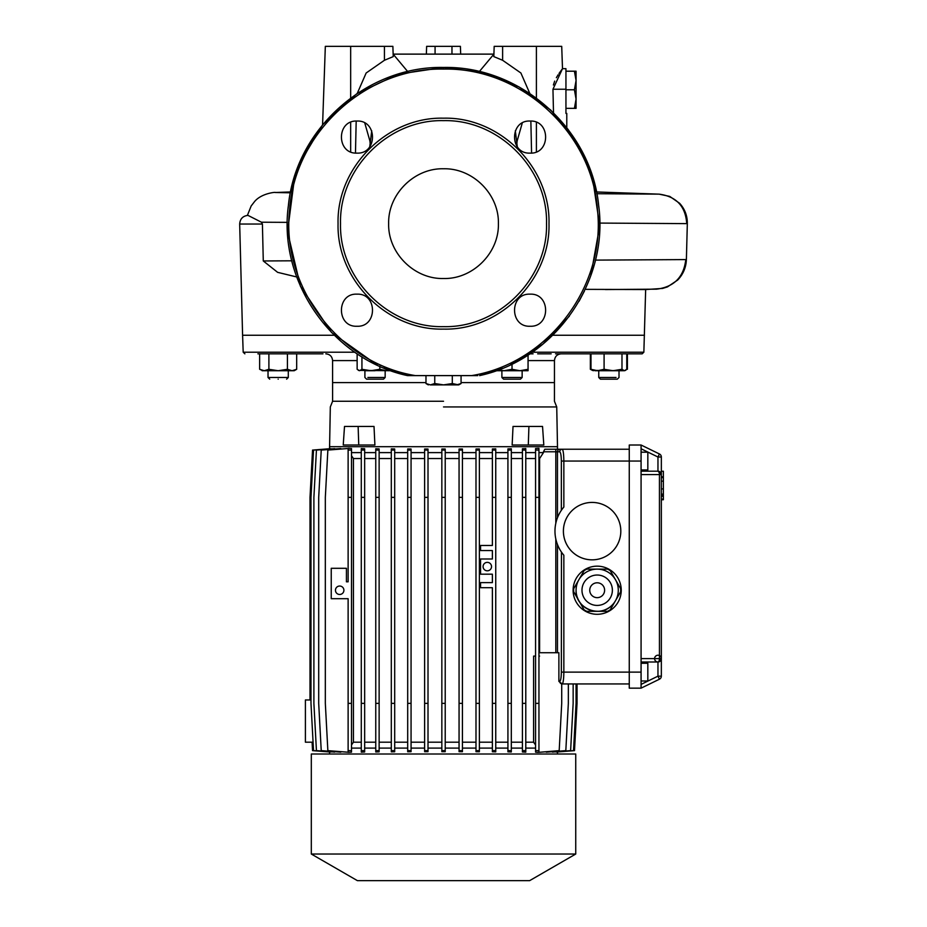 <?xml version="1.0" encoding="UTF-8"?>
<svg xmlns="http://www.w3.org/2000/svg" width="927" height="927" viewBox="0 0 927 927"><rect width="100%" height="100%" fill="white"/><g stroke="black" fill="none" stroke-linecap="round" stroke-linejoin="round"><path stroke-width="1.39" d="M322.955 353.836L257.891 353.836M244.879 353.836L243.187 352.202L354.832 352.202M287.428 353.836L287.428 369.294L278.17 370.719L268.9 369.294L264.276 370.719L259.641 369.294L259.641 353.836L318.795 353.836M599.769 377.474L598.749 377.474L598.749 370.719L619.016 370.719L598.749 370.719L598.749 377.474L616.049 377.474M598.749 377.474L600.441 379.166L617.324 379.166L619.016 377.474L619.016 370.719L608.877 370.719L622.77 370.719M512.017 377.474L522.144 377.474L520.464 379.166L503.57 379.166L501.889 377.474L512.017 377.474M367.868 377.474L385.157 377.474L385.157 370.719M385.157 377.474L383.477 379.166L366.594 379.166L364.902 377.474L364.902 370.719L375.029 370.719L364.902 370.719M288.297 370.719L268.03 370.719L288.297 370.719L268.03 370.719L268.03 377.474L288.297 377.474L288.297 370.719L268.03 370.719L268.03 377.474L269.722 379.166M278.17 379.166C267.277 379.166 267.277 379.166 278.17 379.166C289.05 379.166 289.05 379.166 278.17 379.166M443.523 406.941L556.733 406.941L443.523 406.941M357.138 360.591L332.584 360.591L332.584 382.584L425.98 382.584M625.493 370.394L624.381 370.719L621.982 369.294L613.037 370.719L604.091 369.294L604.091 353.836L626.768 353.836L626.768 369.294L624.381 370.719L626.096 369.954M264.276 370.719L294.207 370.719L296.686 369.294L292.063 370.719L287.428 369.294M334.276 335.261L242.596 335.261L239.676 224.044L262.411 224.044L239.676 224.044C240.058 218.876 242.816 215.979 247.961 215.377L261.449 222.213L262.411 224.044L263.28 260.962L277.625 272.341L296.721 276.964M532.214 352.202L643.859 352.202L645.656 289.548L662.608 288.424L667.428 286.918L677.66 280.07C683.164 274.334 686.073 267.497 686.386 259.548L687.324 223.627L599.711 223.083M512.017 370.719L501.889 370.719L512.017 370.719M585.215 289.351L645.656 289.548M605.343 289.548L656.536 289.166C674.033 286.999 683.778 277.15 685.783 259.583L686.386 259.548M530.082 121.043C550.789 120.046 550.765 154.137 530.082 153.117C509.387 154.114 509.41 120.035 530.082 121.043M530.082 294.16C550.754 293.164 550.812 327.219 530.082 326.246C509.41 327.243 509.363 293.199 530.082 294.16M356.965 121.043C377.637 120.046 377.683 154.091 356.965 153.117C336.292 154.114 336.234 120.07 356.965 121.043M356.965 294.16C377.671 293.164 377.637 327.254 356.965 326.246C336.258 327.243 336.281 293.152 356.965 294.16M393.21 56.026L392.874 46.35L325.331 46.35L322.584 124.809L302.526 156.454L290.58 191.959L275.168 192.503L290.418 192.804M353.685 426.443L374.021 426.443L374.902 445.018L343.233 445.018L344.508 426.443L358.135 426.443L358.749 445.018M329.56 448.83L329.548 446.698L557.498 446.698L557.498 449.236L544.821 449.236L629.259 449.236L629.259 688.158L641.078 688.158L641.078 658.61L641.078 688.158L629.259 688.158M443.523 118.181C387.196 116.721 336.605 167.277 338.054 223.639C336.605 280.012 387.196 330.568 443.523 329.108C499.85 330.568 550.441 280.012 548.993 223.639C550.441 167.277 499.85 116.721 443.523 118.181M383.732 367.926L407.463 375.609L415.423 375.609C339.027 363.268 280.811 286.524 289.63 209.537C294.96 132.213 366.153 67.347 443.523 69.096C520.893 67.347 592.086 132.213 597.417 209.537C606.235 286.524 548.019 363.268 471.623 375.609L477.764 375.609M415.423 375.609L471.623 375.609M299.143 164.067L322.7 124.67L356.686 93.824L398.17 74.183L443.523 67.451L482.492 72.399L519.016 86.918L550.777 110.104L575.737 140.498L567.776 129.015M582.724 152.816L587.834 163.917M592.341 176.223L599.688 226.003L590.835 275.539M584.439 290.997L579.039 301.298M569.363 316.153L542.967 344.079L510.557 364.717M502.446 368.286L479.595 375.609C554.763 359.456 609.224 281.646 598.657 205.481C591.356 128.946 520.395 65.805 443.523 67.451C366.652 65.805 295.701 128.946 288.401 205.481C277.822 281.646 332.283 359.456 407.463 375.609M456.687 384.89L430.36 384.89C427.671 384.89 427.671 384.89 430.36 384.89C427.671 384.89 427.671 384.89 430.36 384.89L425.98 383.535L430.36 384.89L434.751 383.535L443.523 384.89L452.295 383.535L458.726 384.89L456.687 384.89L461.067 383.535L461.067 375.609M458.726 384.89L461.067 383.535L458.969 384.508M686.733 223.592C685.528 206.234 676.328 196.42 659.109 194.149L596.467 191.959L585.308 158.135L566.779 127.717L566.779 113.418L565.945 113.418L565.945 68.679L562.504 68.679L559.016 73.442M553.5 112.746L552.955 89.235L562.504 68.679L561.716 46.35L494.184 46.35L493.824 56.617L502.619 60.278L520.893 73.001L529.815 93.453M443.523 326.64C388.483 328.065 339.108 278.679 340.522 223.639C339.108 168.61 388.483 119.224 443.523 120.649C498.564 119.224 547.938 168.61 546.524 223.639C547.938 278.679 498.564 328.065 443.523 326.64M498.402 223.639C499.155 194.322 472.851 168.007 443.523 168.772C414.195 168.007 387.892 194.322 388.645 223.639C387.892 252.967 414.195 279.27 443.523 278.517C472.851 279.27 499.155 252.967 498.402 223.639M643.859 352.202L642.168 353.836L561.217 353.836C557.115 354.241 554.856 356.489 554.462 360.591L528.054 360.591M626.768 353.836L627.405 353.836L627.405 369.294M529.908 353.836L533.071 353.836M537.672 353.836L551.159 353.836M555.551 353.836L564.103 353.836M572.33 353.836L590.36 353.836L590.36 369.294L591.669 369.954L590.36 369.294M621.982 369.294L621.982 353.836M604.091 369.294L597.544 370.719L590.986 369.294L590.986 353.836M590.986 369.294L593.384 370.719M528.054 369.294L520.035 370.719L528.054 370.719L528.054 354.971M512.017 369.294L503.998 370.719L520.035 370.719L512.017 369.294L512.017 364.01M496.084 370.719L503.998 370.719L498.205 369.943M389.815 370.302L386.374 370.719L379.827 369.294L379.827 366.246M379.827 369.294L370.881 370.719L361.936 369.294L361.936 356.825M361.936 369.294L359.537 370.719L357.138 369.294L357.138 353.836M268.9 369.294L268.9 353.836M259.641 369.294L262.399 370.476M296.686 369.294L296.686 353.836M461.067 382.584L554.462 382.584L554.462 360.591M594.995 370.719L619.016 370.719M592.272 370.394L624.381 370.719M358.425 370.394L390.962 370.719M262.121 370.719L293.662 370.719M644.45 335.261L552.77 335.261M247.358 215.481L251.171 205.968L254.589 201.541C261.773 192.897 276.872 191.97 275.168 192.503M687.324 223.627C687.417 215.829 684.844 209.05 679.607 203.28L669.746 196.408L659.109 194.149L596.814 193.708M477.104 375.609L475.794 375.609M415.366 375.609L411.24 375.609M377.173 365.029L331.611 332.596L300.394 286.165L287.544 231.704L294.716 176.223M355.47 153.048L356.188 121.055M364.798 123.082L369.896 140.927L370.452 145.759M290.58 191.959L302.526 156.454L322.584 124.809M513.025 426.443L542.538 426.443L543.813 445.018L512.144 445.018L513.025 426.443L533.361 426.443M522.249 123.082L517.15 140.927L516.594 145.759M531.577 153.048L530.858 121.055M428.332 384.89L425.98 383.535L425.98 375.609M434.751 383.535L434.751 375.609M452.295 383.535L452.295 375.609M515.319 130.811L517.301 146.767M407.741 71.611L393.141 54.125L493.906 54.125L479.305 71.611M371.727 130.811L369.746 146.767M357.231 93.453L366.153 73.001L384.427 60.278L384.427 46.35M393.222 56.617L384.427 60.278M582.689 152.746L587.996 164.299M528.923 426.443L528.297 445.018M374.021 426.443L358.135 426.443M493.882 54.751L493.824 56.617M558.135 74.774L556.362 77.694M554.67 81.112L553.396 84.994M460.684 54.125L460.406 46.35L426.64 46.35L426.362 54.125M565.945 108.355L574.416 108.355L576.073 99.073L574.416 89.78L565.945 89.78M574.416 89.78L576.073 80.498L576.073 108.355L574.416 108.355M565.945 71.205L576.073 71.205L576.073 80.498L574.416 71.205M332.596 382.584L332.596 401.264L330.313 406.941L329.548 448.749L312.55 450.082L310.012 497.359L310.012 699.978L310.985 699.978L305.4 699.978L305.4 742.191L313.071 742.191M329.548 446.698L557.498 446.698L556.733 406.941L554.45 401.264L554.45 382.584M333.697 448.738L334.693 449.027M339.236 448.68L340.788 449.074M347.115 448.575L327.857 450.082L325.331 497.359L325.331 703.361L327.857 750.638L348.123 752.214M351.495 448.552L351.495 497.359L348.123 497.359L348.123 448.39L351.495 448.552L351.495 452.608L361.287 452.608M364.659 748.101L364.659 448.761L361.287 448.575L361.287 752.145L364.659 751.959L364.659 748.101L375.759 748.101M364.659 452.608L375.759 452.608M379.131 748.101L379.131 448.888L375.759 448.761L375.759 751.959L379.131 751.832L379.131 748.101L391.31 748.101M379.131 452.608L391.31 452.608M394.693 748.101L394.693 448.969L391.31 448.877L391.31 751.832L394.693 751.751L394.693 748.101L407.695 748.101M394.693 452.608L407.695 452.608M411.067 748.101L411.067 449.016L407.695 448.958L407.695 751.762L411.067 751.704L411.067 748.101L424.624 748.101M411.067 452.608L424.624 452.608M428.007 748.101L428.007 449.039L424.624 449.004L424.624 751.704L428.007 751.681L428.007 748.101L441.843 748.101M428.007 452.608L441.843 452.608M445.215 748.101L445.215 449.027L441.843 449.027L441.843 751.681L445.215 751.681L445.215 748.101L459.062 748.101M445.215 452.608L459.062 452.608M462.434 748.101L462.434 449.004L459.062 449.039L459.062 751.681L462.434 751.704L462.434 748.101L475.991 748.101M462.434 452.608L475.991 452.608M479.375 748.101L479.375 448.958L475.991 449.016L475.991 751.704L479.375 751.762L479.375 748.101L492.376 748.101M479.375 452.608L492.376 452.608M495.748 448.877L495.748 497.359L492.376 497.359L492.376 448.969L495.748 448.877L495.748 452.608L507.926 452.608M511.31 748.101L511.31 448.761L507.926 448.888L507.926 751.832L511.31 751.959L511.31 748.101L522.411 748.101M511.31 452.608L522.411 452.608M525.783 748.101L525.783 448.575L522.411 448.761L522.411 751.959L525.783 752.145L525.783 748.101L535.574 748.101M525.783 452.608L535.574 452.608M537.556 448.39L538.946 448.39L538.946 497.359L535.574 497.359L535.574 448.541L538.946 448.39L538.946 452.608L543.477 452.608L539.607 458.529L539.607 652.724L558.888 652.724L539.607 652.724M555.818 523.222L555.818 451.773L543.477 451.773L543.477 452.608M543.477 451.773L544.821 449.236L629.259 449.236M312.098 742.191L312.55 750.638L329.56 751.959L329.548 754.01L557.498 754.01L557.486 751.89M552.353 751.681L553.349 751.982M561.716 683.941L561.716 703.361L559.19 750.638L538.946 752.318L537.556 752.318L538.946 752.318L538.946 750.638L535.574 750.638L535.574 752.168L537.556 752.318M495.748 452.608L495.748 748.101L507.926 748.101M495.748 748.101L495.748 751.843L492.376 751.751L492.376 587.695L480.557 587.695L492.376 587.695M351.495 452.608L351.495 748.101L361.287 748.101M351.495 748.101L351.495 752.168L348.123 752.318L348.123 598.691L331.24 598.691L331.24 568.297L346.431 568.297L346.431 581.808L348.123 581.808L348.123 497.359M333.697 751.982L334.693 751.681M357.405 880.65L311.31 854.034L575.737 854.034L529.641 880.65L357.405 880.65L311.31 854.034L311.31 754.01L329.548 754.01L329.56 751.89M311.31 854.034L311.31 754.01L575.737 754.01L557.498 754.01L557.498 751.959L574.497 750.638L577.034 703.361L577.034 683.941M575.737 854.034L575.737 754.01L575.737 854.034L529.641 880.65M539.607 656.096L538.946 656.096M511.31 742.191L522.411 742.191M511.31 458.529L522.411 458.529M495.748 742.191L507.926 742.191M495.748 458.529L507.926 458.529M525.783 742.191L533.604 742.191L535.574 745.007M533.604 656.107L535.574 656.107L533.604 656.107L533.604 742.191M525.783 458.529L535.574 458.529M538.946 752.214L538.946 458.529L539.607 458.529M538.946 452.608L538.946 458.529M538.946 497.359L538.946 750.638M479.375 742.191L492.376 742.191M462.434 742.191L475.991 742.191M479.375 458.529L492.376 458.529M462.434 458.529L475.991 458.529M480.557 582.631L492.376 582.631L480.557 582.631L480.557 587.695M492.376 550.545L480.557 550.545L492.376 550.545L492.376 558.993L480.557 558.993L480.557 574.184L492.376 574.184L492.376 582.631M480.557 545.482L492.376 545.482L480.557 545.482L480.557 550.545M445.215 742.191L459.062 742.191M445.215 458.529L459.062 458.529M428.007 742.191L441.843 742.191M428.007 458.529L441.843 458.529M411.067 742.191L424.624 742.191M411.067 458.529L424.624 458.529M394.693 742.191L407.695 742.191M394.693 458.529L407.695 458.529M351.495 497.359L351.495 752.168M364.659 742.191L375.759 742.191M351.495 744.972L353.442 742.191L361.287 742.191M379.131 742.191L391.31 742.191M364.659 458.529L375.759 458.529M353.442 742.191L353.442 458.529L351.495 455.748M353.442 458.529L361.287 458.529M379.131 458.529L391.31 458.529M561.345 510.302L561.345 461.055C561.241 455.458 560.696 452.364 559.711 451.773A2.538 2.491 -90 0 1 562.202 449.236L562.202 449.236C563.199 449.989 563.743 453.929 563.848 461.055L563.848 507.034A37.15 37.15 -135 0 0 563.848 555.227L563.848 672.121C563.743 679.248 563.199 683.187 562.202 683.941L558.888 681.403L558.888 652.724M336.698 587.266A4.218 4.218 -135 0 0 339.676 594.474A4.218 4.218 -135 0 0 343.905 590.256A4.218 4.218 -135 0 0 339.676 586.038A4.218 4.218 -135 0 0 335.458 590.256A4.218 4.218 -135 0 0 342.666 593.234M351.495 703.361L348.123 703.361M349.479 448.39L348.123 448.39M351.495 750.638L348.123 750.638M351.495 450.082L348.123 450.082M492.376 497.359L492.376 545.482M558.888 681.403L559.711 681.403A2.538 2.491 90 0 0 562.202 683.941L562.434 683.825M629.259 683.941L561.461 683.941M577.034 577.069A24.056 24.056 -135 0 0 597.173 614.288A24.056 24.056 -135 0 0 621.241 590.232A24.056 24.056 -135 0 0 597.173 566.165A24.056 24.056 -135 0 0 573.118 590.232A24.056 24.056 -135 0 0 611.959 609.213M568.077 515.424A28.702 28.702 -135 0 0 592.11 559.838A28.702 28.702 -135 0 0 620.812 531.125A28.702 28.702 -135 0 0 592.11 502.422A28.702 28.702 -135 0 0 563.407 531.125A28.702 28.702 -135 0 0 609.746 553.778M663.373 485.111L663.373 471.24L661.345 471.24L661.345 457.011A3.372 3.372 -135 0 0 659.445 453.975L657.961 457.011L641.078 448.772L641.078 445.018L629.259 445.018L629.259 461.055L561.345 461.055M663.373 490.348L663.373 476.826L661.345 476.826L661.345 457.011A3.372 3.372 -135 0 0 659.445 453.975L641.078 445.018L659.445 453.975L641.078 445.018L641.078 658.61L659.445 658.61A3.372 1.483 90 0 1 657.961 661.994A3.372 3.372 -135 0 0 661.345 658.61L661.345 499.734L661.345 676.165L661.345 658.61L661.345 676.165L661.345 658.61L660.348 660.997M641.078 445.018L629.259 445.018L641.078 445.018L659.445 453.975L641.078 445.018M641.078 448.772L641.078 469.919L647.834 469.919L647.834 452.191L647.834 469.919L641.078 469.919L641.078 471.183L657.961 471.183A3.372 1.483 90 0 1 659.445 474.566L641.078 474.566L641.078 471.183L657.961 471.183L657.961 457.011L661.345 457.011L661.345 474.566L657.961 471.183A3.372 3.372 -135 0 1 661.345 474.566L661.345 658.61L661.345 474.566L659.445 474.566L659.445 658.61L661.345 658.61L661.345 676.165A3.372 3.372 -135 0 1 660.348 678.552A3.372 3.372 0 0 0 661.345 676.165A3.372 3.372 -135 0 1 659.445 679.201L641.078 688.158L659.445 679.201L657.961 676.165L657.961 661.994L641.078 661.994L657.961 661.994A3.372 3.372 0 0 0 660.893 656.919A3.372 3.372 0 0 0 655.041 656.919A3.372 3.372 0 0 0 657.961 661.994A3.372 3.372 0 0 0 661.345 658.61M647.834 452.191L641.078 452.191L647.834 452.191M495.748 497.359L495.748 751.843M484.323 563.604A4.218 4.218 -135 0 0 487.312 570.812A4.218 4.218 -135 0 0 491.53 566.582A4.218 4.218 -135 0 0 487.312 562.365A4.218 4.218 -135 0 0 483.083 566.582A4.218 4.218 -135 0 0 490.29 569.572M495.748 703.361L492.376 703.361M492.376 558.993L480.557 558.993M495.748 750.638L492.376 750.638M495.748 450.082L492.376 450.082M647.834 663.257L647.834 680.986L641.078 680.986L647.834 680.986L647.834 663.257L641.078 663.257L647.834 663.257M661.345 657.764L661.345 510.87L661.345 657.764M661.345 510.87L661.345 509.178L661.345 510.87M661.345 499.132L661.345 496.223L663.373 496.223L663.373 499.132L661.345 499.132M663.373 476.86L663.373 493.987L663.373 476.826L661.345 476.826L661.345 495.621L663.373 495.621M535.574 497.359L535.574 750.638M538.946 703.361L535.574 703.361M538.946 450.082L535.574 450.082M391.31 497.359L394.693 497.359L394.693 750.638L391.31 750.638M394.693 703.361L391.31 703.361M394.693 497.359L394.693 450.082L391.31 450.082M394.693 750.638L394.693 751.751M394.693 450.082L394.693 448.969M375.759 450.082L379.131 450.082L379.131 497.359L375.759 497.359M379.131 497.359L379.131 703.361L375.759 703.361M379.131 703.361L379.131 750.638L375.759 750.638M379.131 750.638L379.131 751.832M379.131 450.082L379.131 448.888M361.287 450.082L364.659 450.082L364.659 497.359L361.287 497.359M364.659 497.359L364.659 703.361L361.287 703.361M364.659 703.361L364.659 750.638L361.287 750.638M364.659 750.638L364.659 751.959M364.659 450.082L364.659 448.761M340.788 448.552L321.229 450.082L318.703 497.359L318.703 703.361L321.229 750.638L340.788 752.156M411.067 449.016L411.067 751.704M411.067 497.359L407.695 497.359M411.067 703.361L407.695 703.361M411.067 750.638L407.695 750.638M411.067 450.082L407.695 450.082M428.007 449.039L428.007 751.681M428.007 497.359L424.624 497.359M428.007 703.361L424.624 703.361M428.007 750.638L424.624 750.638M428.007 450.082L424.624 450.082M445.215 449.027L445.215 751.681M445.215 497.359L441.843 497.359M445.215 703.361L441.843 703.361M445.215 750.638L441.843 750.638M445.215 450.082L441.843 450.082M462.434 449.004L462.434 751.704M462.434 497.359L459.062 497.359M462.434 703.361L459.062 703.361M462.434 750.638L459.062 750.638M462.434 450.082L459.062 450.082M479.375 448.958L479.375 751.762M479.375 497.359L475.991 497.359M479.375 703.361L475.991 703.361M479.375 750.638L475.991 750.638M479.375 450.082L475.991 450.082M568.344 683.941L568.344 703.361L565.818 750.638L546.258 752.156M522.411 450.082L525.783 450.082L525.783 497.359L522.411 497.359M525.783 497.359L525.783 703.361L522.411 703.361M525.783 703.361L525.783 750.638L522.411 750.638M525.783 750.638L525.783 752.145M525.783 450.082L525.783 448.575M511.31 448.761L511.31 751.959M511.31 497.359L507.926 497.359M511.31 703.361L507.926 703.361M511.31 750.638L507.926 750.638M511.31 450.082L507.926 450.082M334.693 448.656L316.431 450.082L313.894 497.359L313.894 703.361L316.431 750.638L334.693 752.064M330.962 448.714L313.523 450.082L310.985 497.359L310.985 703.361L313.523 750.638L330.962 751.994M573.153 683.941L573.153 703.361L570.615 750.638L552.353 752.064M576.061 683.941L576.061 703.361L573.523 750.638L556.084 751.994M663.373 490.499L663.373 487.88M661.345 476.976L663.373 476.976L663.373 493.987L663.373 480.789M661.345 477.567L663.373 477.567L663.373 499.734L661.345 499.734M663.373 479.294L663.373 493.396M663.373 493.836L663.373 491.345M663.373 485.829L663.373 487.196M663.373 488.714L663.373 491.125L663.373 488.714M663.373 477.127L663.373 479.189L663.373 477.127L661.345 477.127L663.373 477.127M661.345 481.148L663.373 481.148L663.373 494.103L661.345 494.103L663.373 494.103L663.373 488.911L661.345 488.911M663.373 480.476L663.373 484.172L663.373 480.476M663.373 484.728L663.373 482.527L663.373 484.728M663.373 481.148L663.373 488.911M663.373 477.567L663.373 498.935M559.711 681.403C560.696 680.812 561.241 677.718 561.345 672.121L561.461 552.121M563.106 554.334L563.848 555.227M563.848 507.034L563.083 507.95M560.012 449.236L557.498 449.236L560.012 449.236A2.538 2.491 90 0 1 560.012 449.236L557.498 449.236L557.498 446.698M614.358 602.492A21.101 21.101 -135 0 0 618.286 590.232A21.101 21.101 45 0 1 589.097 609.723A21.101 21.101 45 0 1 582.249 575.308A21.101 21.101 45 0 1 618.286 590.232A21.101 21.101 -135 0 0 615.458 579.676L620.65 588.68A23.523 23.523 -135 0 1 620.65 591.774A23.523 23.523 -135 0 0 620.65 588.68L615.458 579.676A21.101 21.101 -135 0 0 584.219 573.57M580.511 577.278A21.101 21.101 -135 0 0 578.9 579.676L573.697 588.68A23.523 23.523 -135 0 0 573.697 591.774L584.091 609.781A23.523 23.523 -135 0 0 586.779 611.333L597.173 611.333A21.101 21.101 -135 0 0 598.1 611.31M589.746 590.232A7.428 7.428 -135 0 0 597.173 597.66A7.428 7.428 -135 0 0 604.613 590.232A7.428 7.428 -135 0 0 597.173 582.793A7.428 7.428 -135 0 0 589.746 590.232M581.322 604.161A21.101 21.101 -135 0 0 585.343 607.706M592.654 610.847A21.101 21.101 -135 0 0 597.173 611.333L607.567 611.333A23.523 23.523 -135 0 0 610.256 609.781L620.65 591.774M578.9 579.676L584.091 570.673A23.523 23.523 -135 0 1 586.779 569.12L607.567 569.12A23.523 23.523 -135 0 1 610.256 570.673L615.458 579.676A21.101 21.101 -135 0 0 615.447 579.665M604.068 610.175A21.101 21.101 -135 0 0 608.969 607.73M597.197 569.12A21.101 21.101 -135 0 0 597.162 569.12L607.567 569.12A23.523 23.523 -135 0 1 610.256 570.673M581.368 604.207A21.101 21.101 -135 0 0 585.308 607.672M592.689 610.847A21.101 21.101 -135 0 0 597.173 611.333M586.779 569.12A23.523 23.523 -135 0 0 584.091 570.673M443.535 401.264L332.596 401.264L443.535 401.264M350.661 46.35L350.661 98.065M350.661 122.329L350.661 151.831M565.945 89.235L552.955 89.235M595.389 260.116L685.783 259.583M263.28 260.962L291.82 260.8M287.347 222.364L261.449 222.213M443.523 69.096L443.523 67.451M536.397 151.831L536.397 122.329M536.397 98.065L536.397 46.35M502.619 46.35L502.619 60.278M451.97 46.35L451.97 54.125M435.076 46.35L435.076 54.125M555.818 652.724L555.818 539.039M557.475 544.566L557.475 652.724M559.711 451.773L555.818 451.773L555.818 449.236M559.978 449.236A2.538 2.491 -90 0 0 557.475 451.773L557.475 517.695M561.345 672.121L641.078 672.121M641.078 461.055L629.259 461.055M641.078 471.183L657.961 471.183M641.078 684.404L657.961 676.165L661.345 676.165M661.345 471.24L661.345 474.566M612.376 590.232A15.191 15.191 -135 0 0 597.173 575.03A15.191 15.191 -135 0 0 581.982 590.232A15.191 15.191 -135 0 0 597.173 605.424A15.191 15.191 -135 0 0 612.376 590.232M332.584 360.591C332.19 356.489 329.942 354.241 325.84 353.836M243.187 352.202L242.596 335.261M501.889 370.719L501.889 377.474M522.144 370.719L522.144 377.474M286.605 379.166L288.297 377.474M438.274 54.125L448.772 54.125M443.164 54.125L444.021 54.125M444.218 54.125L442.828 54.125M661.345 457.011A3.372 3.372 0 0 0 659.445 453.975M612.098 605.146C599.595 618.784 574.925 607.88 576.073 590.232C576.154 584.439 578.216 579.456 582.249 575.308"/></g></svg>
